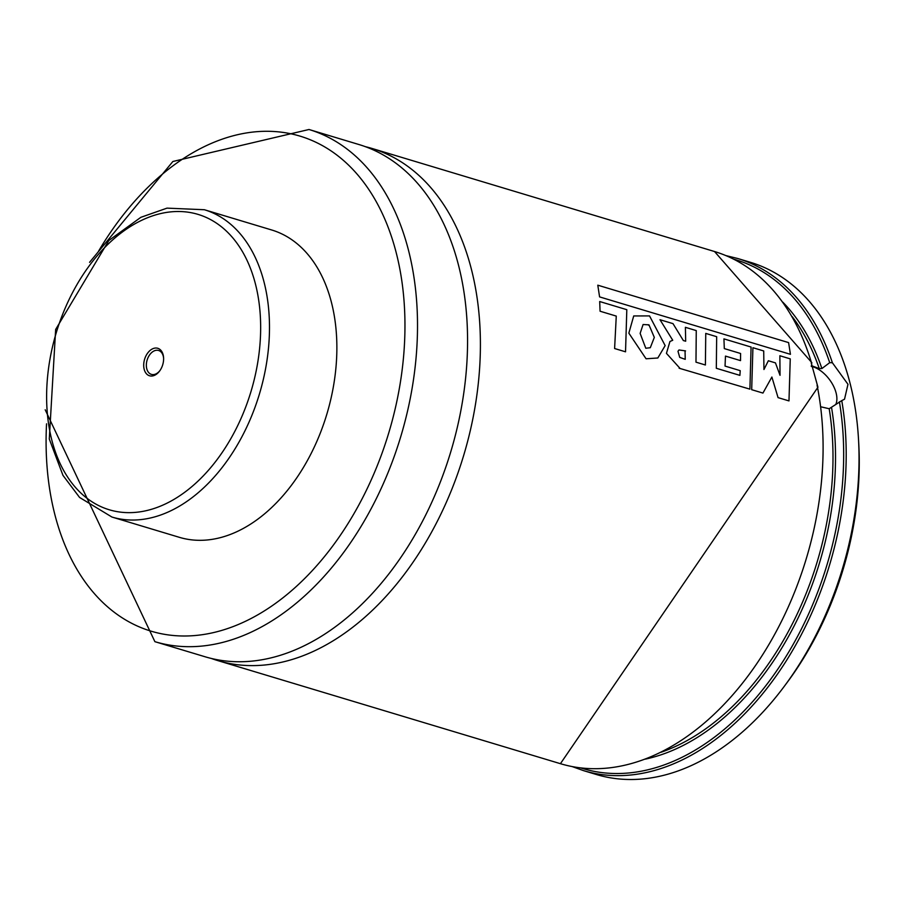 <?xml version="1.0" encoding="UTF-8"?>
<svg xmlns="http://www.w3.org/2000/svg" width="904" height="904" viewBox="0 0 904 904"><rect width="100%" height="100%" fill="white"/><g stroke="black" fill="none" stroke-linecap="round" stroke-linejoin="round"><path stroke-width="1.36" d="M811.34 365.634L819.261 368.572L821.894 368.549L829.714 362.662L832.392 362.764A267.426 176.359 106.7 0 0 737.63 258.476L750.467 262.329A267.426 176.359 106.7 0 1 858.551 440.09L858.8 444.632A258.51 170.483 106.7 0 1 787.305 682.26L784.593 685.91A267.426 176.359 106.7 0 1 596.357 774.502L583.532 770.637A267.426 176.359 106.7 0 0 777.463 674.113A267.426 176.359 106.7 0 0 841.76 400.619L829.194 408.732L821.114 406.868M858.551 440.09A267.426 176.359 106.7 0 1 784.593 685.91M832.392 362.764L847.975 384.302L844.528 399.206L841.76 400.619M817.069 385.206A267.426 176.359 106.7 0 1 756.964 663.389A267.426 176.359 106.7 0 1 560.423 763.688L817.939 387.24L811.204 362.798M365.408 146.674A267.426 176.359 106.7 0 1 371.872 148.414A267.426 176.359 106.7 0 1 463.707 455.322A267.426 176.359 106.7 0 1 217.774 660.587A267.426 176.359 106.7 0 1 211.412 658.474M154.889 641.67A267.426 176.359 106.7 0 0 400.822 436.395A267.426 176.359 106.7 0 0 308.987 129.498L359.046 144.561A267.426 176.359 106.7 0 1 450.87 451.458A267.426 176.359 106.7 0 1 204.937 656.722L154.889 641.67L45.2 409.794M204.372 209.728L271.754 230A160.46 105.813 106.7 0 1 326.852 414.145A160.46 105.813 106.7 0 1 179.286 537.304L111.915 517.031L79.575 497.449L62.964 475.357L49.291 439.005L55.652 329.463L108.842 240.475L140.877 217.31L167.014 208.135L204.372 209.728A160.46 105.813 106.7 0 1 259.561 393.568A160.46 105.813 106.7 0 1 111.915 517.031M835.737 404.551A24.962 13.955 53 0 0 836.166 393.195A24.962 13.955 53 0 0 811.272 366.402M775.44 362.877L780.028 375.318L779.869 355.747L790.254 358.877L788.977 400.913L778.061 397.624L771.88 377.036L762.942 393.07L751.687 389.692L752.919 347.712L763.722 350.967L763.948 369.51L768.355 360.752L775.44 362.877M685.051 351.193L685.232 359.329L679.718 357.396L677.989 351.283L678.983 349.972L685.537 350.888M679.639 367.962L666.44 353.362L669.943 341.486L672.734 340.266L659.988 319.711L672.994 323.632L683.356 340.559L685.684 341.215L685.39 327.316L696.261 330.593L695.978 362.165L705.402 365.001L705.753 333.406L716.669 336.695L716.318 368.278L739.901 375.375L740.206 370.651L725.042 366.086L725.471 356.097L740.523 360.617L740.591 353.487L724.307 348.594L723.934 338.876L751.088 347.046L749.902 389.149L679.141 368.222M788.604 342.605L790.435 354.323L599.589 296.896L597.793 285.189L788.604 342.605M626.811 309.688L625.534 351.814L614.607 348.526L616.268 316.095L600.075 311.225L599.691 301.529L626.811 309.688M648.484 325.18L648.959 324.83L654.315 337.407L650.304 347.712L645.795 348.255L640.134 333.395L643.094 324.525L648.959 324.83M665.152 345.611L657.829 357.995L646.066 358.786L628.845 333.147L633.715 315.948L649.535 315.914L665.152 345.611M144.583 359.329A14.351 9.469 -73.3 0 0 147.408 374.674A14.351 9.469 -73.3 0 0 159.624 371.013A14.351 9.469 -73.3 0 0 163.59 357.826A14.351 9.469 -73.3 0 0 155.409 348.04A14.351 9.469 -73.3 0 0 144.583 359.329M163.613 358.323A12.475 8.226 -73.3 0 0 158.595 350.481A12.475 8.226 -73.3 0 0 147.115 360.086A12.475 8.226 -73.3 0 0 151.409 374.38A12.475 8.226 -73.3 0 0 159.906 370.617M839.398 401.794A265.64 175.184 106.7 0 1 774.231 674.327A265.64 175.184 106.7 0 1 580.617 767.88M733.686 259.165A265.64 175.184 106.7 0 1 829.714 362.662M831.578 407.681A253.877 167.421 106.7 0 1 645.275 759.145M782.785 302.139A253.877 167.421 106.7 0 1 821.894 368.549M829.194 408.732A252.092 166.246 106.7 0 1 661.095 752.252M792.175 316.603A252.092 166.246 106.7 0 1 819.261 368.572M371.872 148.414L714.533 251.527A267.426 176.359 106.7 0 1 811.724 363.623M98.434 251.391A258.51 170.483 106.7 0 1 171.828 166.675A258.51 170.483 106.7 0 1 402.111 282.895A258.51 170.483 106.7 0 1 235.04 625.828A258.51 170.483 106.7 0 1 46.545 423.829M251.131 391.036A154.211 101.7 106.7 0 1 66.602 475.459A154.211 101.7 106.7 0 1 143.227 219.582A154.211 101.7 106.7 0 1 251.131 391.036M737.63 258.476L725.901 255.595M572.153 766.569L583.532 770.637M714.533 251.527L811.86 362.685M217.774 660.587L560.423 763.688M308.987 129.498L172.879 161.488L89.564 262.341"/></g></svg>
